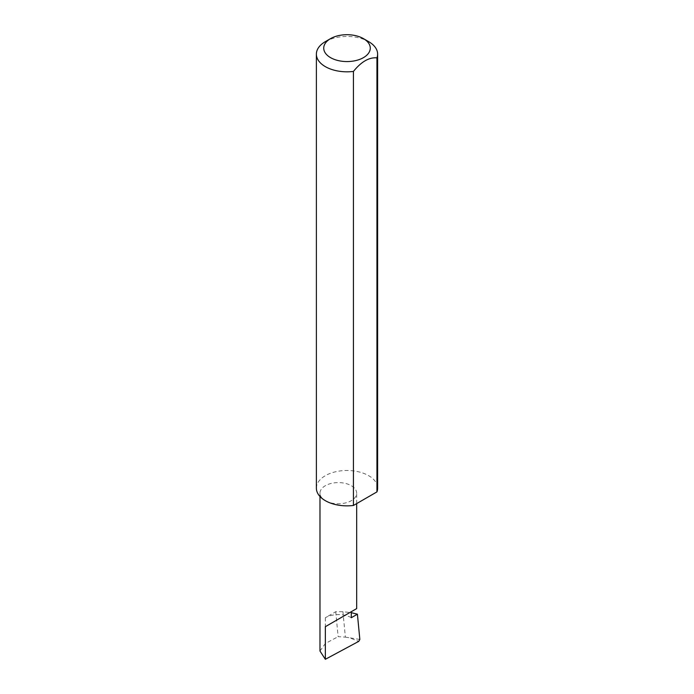 <?xml version="1.0" encoding="UTF-8"?>
<svg xmlns="http://www.w3.org/2000/svg" width="694" height="694" viewBox="0 0 694 694"><rect width="100%" height="100%" fill="white"/><g stroke="black" fill="none" stroke-linecap="round" stroke-linejoin="round"><path stroke-width="0.52" stroke-dasharray="3.47 2.6" d="M325.347 500.678A18.348 10.592 0 0 0 345.343 502.976A18.348 10.592 0 0 0 356.673 493.191A18.348 10.592 0 0 0 351.294 485.696A18.348 10.592 0 0 0 331.298 483.406A18.348 10.592 0 0 0 319.977 493.191A18.348 10.592 0 0 0 325.347 500.678M325.347 41.64A30.623 17.68 180 0 1 368.653 41.64M316.377 488.177A30.623 17.68 180 0 1 335.28 471.842A30.623 17.68 180 0 1 368.653 475.676A30.623 17.68 180 0 1 377.623 488.177M351.294 617.712A18.348 10.592 0 0 0 345.013 615.335A18.348 10.592 0 0 0 325.347 617.712L335.74 611.709L342.931 611.7L351.294 612.689M335.74 611.709L338.134 636.658L345.369 637.135L342.931 611.7M345.369 637.135L349.325 637.743L358.746 641.369M319.977 651.033L325.347 643.529L338.134 636.658M359.839 639.443L349.325 637.743M325.347 617.712L325.347 643.529M356.673 503.601L356.673 493.191M319.977 496.488L319.977 493.191"/><path stroke-width="1.04" d="M351.294 612.689L357.41 614.181L351.294 617.712L351.294 611.709L356.673 608.612L356.673 503.601M351.294 611.709C355.614 609.219 360.724 606.27 351.294 611.709L325.347 626.691L351.294 611.709M330.544 57.637A23.275 13.438 0 0 0 363.456 57.637A23.275 13.438 0 0 0 363.456 38.638L368.653 41.64A30.623 17.68 180 0 1 377.623 54.141A30.623 17.68 180 0 1 376.937 57.854C369.113 57.186 361.279 61.705 353.437 71.421A30.623 17.68 180 0 1 325.347 66.641A30.623 17.68 180 0 1 316.377 54.141A30.623 17.68 180 0 1 325.347 41.64L330.544 38.638A23.275 13.438 0 0 0 330.544 57.637M353.437 71.421L353.437 505.466A30.623 17.68 180 0 1 325.347 500.678A30.623 17.68 180 0 1 316.377 488.177L316.377 54.141M357.41 614.181L359.839 639.443L358.746 641.369L325.347 659.3L319.977 651.033L319.977 496.488M325.347 659.3L325.347 626.691M376.937 57.854L376.937 491.899A30.623 17.68 180 0 0 377.623 488.177L377.623 54.141M353.437 505.466L376.937 491.899M368.653 41.64L363.456 38.638A23.275 13.438 0 0 0 330.544 38.638"/></g></svg>
